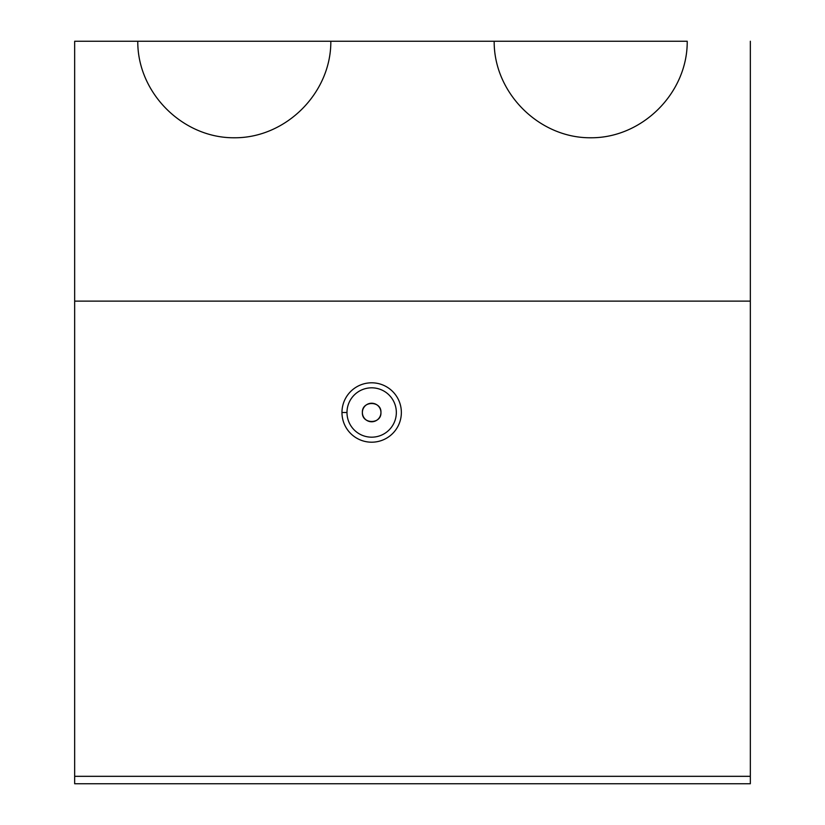 <?xml version="1.0" encoding="UTF-8"?>
<svg xmlns="http://www.w3.org/2000/svg" width="825" height="825" viewBox="0 0 825 825"><rect width="100%" height="100%" fill="white"/><g stroke="black" fill="none" stroke-linecap="round" stroke-linejoin="round"><path stroke-width="1.24" d="M494.175 41.25L687.225 41.25C687.607 92.895 642.345 138.157 590.7 137.775C539.055 138.157 493.793 92.895 494.175 41.25L330.825 41.25L494.175 41.25C493.793 92.895 539.055 138.157 590.7 137.775C642.345 138.157 687.607 92.895 687.225 41.25L494.175 41.25M74.663 41.25L330.825 41.25C331.207 92.895 285.945 138.157 234.3 137.775C182.655 138.157 137.393 92.895 137.775 41.25L74.663 41.25L74.663 776.325L750.337 776.325L750.337 301.125L74.663 301.125L750.337 301.125L750.337 41.25L750.337 776.325L74.663 776.325L74.663 783.75L750.337 783.75L74.663 783.75L74.663 41.25M380.944 412.5C381.593 400.579 361.793 400.527 362.381 412.459C361.68 424.411 381.562 424.504 380.944 412.5A9.281 9.281 0 0 1 367.022 420.533A9.281 9.281 0 0 1 367.022 404.467A9.281 9.281 0 0 1 380.944 412.5A9.281 9.281 0 0 0 367.022 404.467A9.281 9.281 0 0 0 367.022 420.533A9.281 9.281 0 0 0 380.944 412.5C381.562 424.504 361.68 424.411 362.381 412.459C361.793 400.527 381.593 400.579 380.944 412.5M341.963 412.5A29.7 29.7 0 0 1 386.512 386.781A29.7 29.7 0 0 1 386.512 438.219A29.7 29.7 0 0 1 341.963 412.5A29.7 29.7 0 0 0 386.512 438.219A29.7 29.7 0 0 0 386.512 386.781A29.7 29.7 0 0 0 341.963 412.5L346.985 412.5A24.678 24.678 0 0 1 371.662 387.822A24.678 24.678 0 0 1 396.34 412.5A24.678 24.678 0 0 1 371.662 437.178A24.678 24.678 0 0 1 346.985 412.5L341.963 412.5M750.337 783.75L750.337 776.325L750.337 783.75M137.775 41.25C137.393 92.895 182.655 138.157 234.3 137.775C285.945 138.157 331.207 92.895 330.825 41.25L137.775 41.25M396.34 412.5A24.678 24.678 0 0 0 371.662 387.822A24.678 24.678 0 0 0 346.985 412.5A24.678 24.678 0 0 0 371.662 437.178A24.678 24.678 0 0 0 396.34 412.5"/></g></svg>
